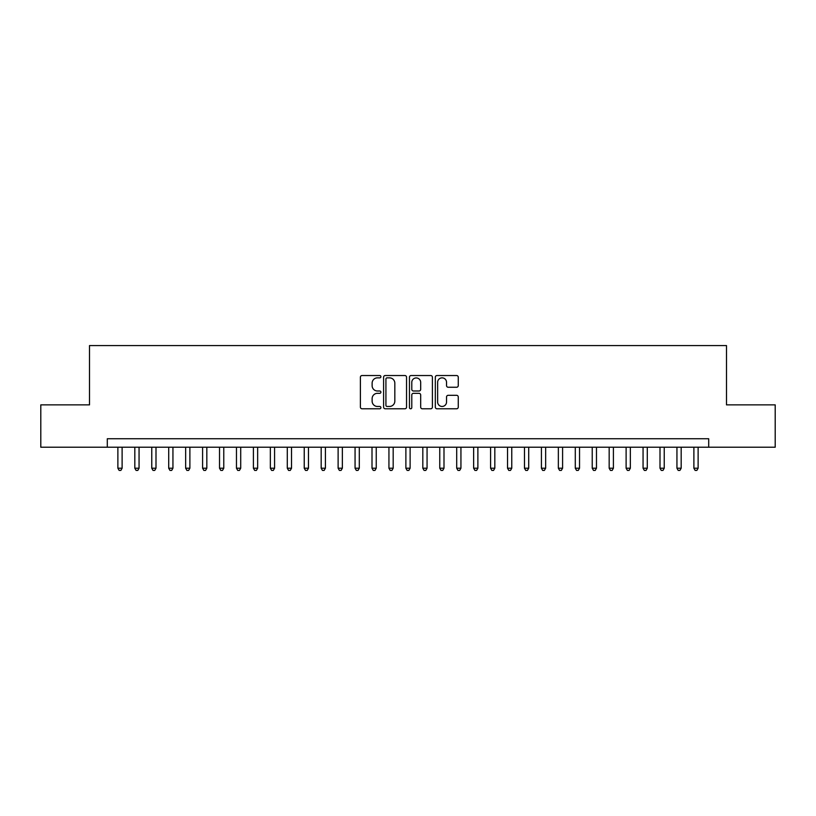 <?xml version="1.0" encoding="UTF-8"?>
<svg xmlns="http://www.w3.org/2000/svg" width="816" height="816" viewBox="0 0 816 816"><rect width="100%" height="100%" fill="white"/><g stroke="black" fill="none" stroke-linecap="round" stroke-linejoin="round"><path stroke-width="1.22" d="M380.899 376.696A1.163 1.163 0 0 0 379.736 375.533L362.059 375.533A1.663 1.663 0 0 0 360.397 377.196L360.397 407.123A1.663 1.663 0 0 0 362.059 408.785L379.736 408.785A1.163 1.163 0 0 0 380.899 407.623A1.163 1.163 0 0 0 379.736 406.46L377.441 406.46A5.324 5.324 0 0 1 372.127 401.135L372.127 398.647A5.324 5.324 0 0 1 377.441 393.322L379.736 393.322A1.163 1.163 0 0 0 380.899 392.159A1.163 1.163 0 0 0 379.736 390.997L377.441 390.997A5.324 5.324 0 0 1 372.127 385.672L372.127 383.183A5.324 5.324 0 0 1 377.441 377.859L379.736 377.859A1.163 1.163 0 0 0 380.899 376.696M456.603 387.253A1.663 1.663 0 0 0 458.266 385.591L458.266 377.196A1.663 1.663 0 0 0 456.603 375.533L436.978 375.533A1.663 1.663 0 0 0 435.316 377.196L435.316 407.123A1.663 1.663 0 0 0 436.978 408.785L456.603 408.785A1.663 1.663 0 0 0 458.266 407.123L458.266 396.984A1.663 1.663 0 0 0 456.603 395.321L448.198 395.321A1.663 1.663 0 0 0 446.536 396.984L446.536 402.013A4.447 4.447 0 0 1 442.088 406.46A4.447 4.447 0 0 1 437.641 402.013L437.641 382.306A4.447 4.447 0 0 1 442.088 377.859A4.447 4.447 0 0 1 446.536 382.306L446.536 385.591A1.663 1.663 0 0 0 448.198 387.253L456.603 387.253M107.294 447.219L40.8 447.219L40.8 404.869L89.505 404.869L89.505 345.576L726.495 345.576L726.495 404.869L775.2 404.869L775.2 447.219L708.706 447.219L708.706 438.753L107.294 438.753L107.294 447.219L708.706 447.219M406.541 377.196A1.663 1.663 0 0 0 404.879 375.533L385.264 375.533A1.663 1.663 0 0 0 383.602 377.196L383.602 407.123A1.663 1.663 0 0 0 385.264 408.785L404.879 408.785A1.663 1.663 0 0 0 406.541 407.123L406.541 377.196M411.121 375.533L430.736 375.533A1.663 1.663 0 0 1 432.398 377.196L432.398 407.123A1.663 1.663 0 0 1 430.736 408.785L422.341 408.785A1.663 1.663 0 0 1 420.679 407.123L420.679 394.985A1.663 1.663 0 0 0 419.016 393.322L413.447 393.322A1.663 1.663 0 0 0 411.784 394.985L411.784 407.623A1.163 1.163 0 0 1 410.621 408.785A1.163 1.163 0 0 1 409.459 407.623L409.459 377.196A1.663 1.663 0 0 1 411.121 375.533M387.09 377.859A1.163 1.163 0 0 0 385.927 379.022L385.927 405.297A1.163 1.163 0 0 0 387.09 406.46L389.497 406.46A5.324 5.324 0 0 0 394.822 401.135L394.822 383.183A5.324 5.324 0 0 0 389.497 377.859L387.09 377.859M420.679 382.388A4.447 4.447 0 0 0 416.231 377.941A4.447 4.447 0 0 0 411.784 382.388L411.784 389.334A1.663 1.663 0 0 0 413.447 390.997L419.016 390.997A1.663 1.663 0 0 0 420.679 389.334L420.679 382.388M117.881 447.219L117.881 468.221L122.114 468.221L122.114 447.219M122.114 468.221L120.85 470.424L119.156 470.424L117.881 468.221M134.824 447.219L134.824 468.221L139.057 468.221L139.057 447.219M139.057 468.221L137.792 470.424L136.099 470.424L134.824 468.221M151.766 447.219L151.766 468.221L155.999 468.221L155.999 447.219M155.999 468.221L154.734 470.424L153.031 470.424L151.766 468.221M168.708 447.219L168.708 468.221L172.941 468.221L172.941 447.219M172.941 468.221L171.666 470.424L169.973 470.424L168.708 468.221M185.65 447.219L185.65 468.221L189.883 468.221L189.883 447.219M189.883 468.221L188.608 470.424L186.915 470.424L185.65 468.221M202.592 447.219L202.592 468.221L206.825 468.221L206.825 447.219M206.825 468.221L205.55 470.424L203.857 470.424L202.592 468.221M219.524 447.219L219.524 468.221L223.768 468.221L223.768 447.219M223.768 468.221L222.493 470.424L220.799 470.424L219.524 468.221M236.467 447.219L236.467 468.221L240.71 468.221L240.71 447.219M240.71 468.221L239.435 470.424L237.742 470.424L236.467 468.221M253.409 447.219L253.409 468.221L257.652 468.221L257.652 447.219M257.652 468.221L256.377 470.424L254.684 470.424L253.409 468.221M270.351 447.219L270.351 468.221L274.584 468.221L274.584 447.219M274.584 468.221L273.319 470.424L271.626 470.424L270.351 468.221M287.293 447.219L287.293 468.221L291.526 468.221L291.526 447.219M291.526 468.221L290.261 470.424L288.568 470.424L287.293 468.221M304.235 447.219L304.235 468.221L308.468 468.221L308.468 447.219M308.468 468.221L307.204 470.424L305.51 470.424L304.235 468.221M321.178 447.219L321.178 468.221L325.411 468.221L325.411 447.219M325.411 468.221L324.146 470.424L322.442 470.424L321.178 468.221M338.12 447.219L338.12 468.221L342.353 468.221L342.353 447.219M342.353 468.221L341.078 470.424L339.385 470.424L338.12 468.221M355.062 447.219L355.062 468.221L359.295 468.221L359.295 447.219M359.295 468.221L358.02 470.424L356.327 470.424L355.062 468.221M372.004 447.219L372.004 468.221L376.237 468.221L376.237 447.219M376.237 468.221L374.962 470.424L373.269 470.424L372.004 468.221M388.936 447.219L388.936 468.221L393.179 468.221L393.179 447.219M393.179 468.221L391.904 470.424L390.211 470.424L388.936 468.221M405.878 447.219L405.878 468.221L410.122 468.221L410.122 447.219M410.122 468.221L408.847 470.424L407.153 470.424L405.878 468.221M422.821 447.219L422.821 468.221L427.064 468.221L427.064 447.219M427.064 468.221L425.789 470.424L424.096 470.424L422.821 468.221M439.763 447.219L439.763 468.221L443.996 468.221L443.996 447.219M443.996 468.221L442.731 470.424L441.038 470.424L439.763 468.221M456.705 447.219L456.705 468.221L460.938 468.221L460.938 447.219M460.938 468.221L459.673 470.424L457.98 470.424L456.705 468.221M473.647 447.219L473.647 468.221L477.88 468.221L477.88 447.219M477.88 468.221L476.615 470.424L474.922 470.424L473.647 468.221M490.589 447.219L490.589 468.221L494.822 468.221L494.822 447.219M494.822 468.221L493.558 470.424L491.854 470.424L490.589 468.221M507.532 447.219L507.532 468.221L511.765 468.221L511.765 447.219M511.765 468.221L510.49 470.424L508.796 470.424L507.532 468.221M524.474 447.219L524.474 468.221L528.707 468.221L528.707 447.219M528.707 468.221L527.432 470.424L525.739 470.424L524.474 468.221M541.416 447.219L541.416 468.221L545.649 468.221L545.649 447.219M545.649 468.221L544.374 470.424L542.681 470.424L541.416 468.221M558.348 447.219L558.348 468.221L562.591 468.221L562.591 447.219M562.591 468.221L561.316 470.424L559.623 470.424L558.348 468.221M575.29 447.219L575.29 468.221L579.533 468.221L579.533 447.219M579.533 468.221L578.258 470.424L576.565 470.424L575.29 468.221M592.232 447.219L592.232 468.221L596.476 468.221L596.476 447.219M596.476 468.221L595.201 470.424L593.507 470.424L592.232 468.221M609.175 447.219L609.175 468.221L613.408 468.221L613.408 447.219M613.408 468.221L612.143 470.424L610.45 470.424L609.175 468.221M626.117 447.219L626.117 468.221L630.35 468.221L630.35 447.219M630.35 468.221L629.085 470.424L627.392 470.424L626.117 468.221M643.059 447.219L643.059 468.221L647.292 468.221L647.292 447.219M647.292 468.221L646.027 470.424L644.334 470.424L643.059 468.221M660.001 447.219L660.001 468.221L664.234 468.221L664.234 447.219M664.234 468.221L662.969 470.424L661.266 470.424L660.001 468.221M676.943 447.219L676.943 468.221L681.176 468.221L681.176 447.219M681.176 468.221L679.901 470.424L678.208 470.424L676.943 468.221M693.886 447.219L693.886 468.221L698.119 468.221L698.119 447.219M698.119 468.221L696.844 470.424L695.15 470.424L693.886 468.221"/></g></svg>
